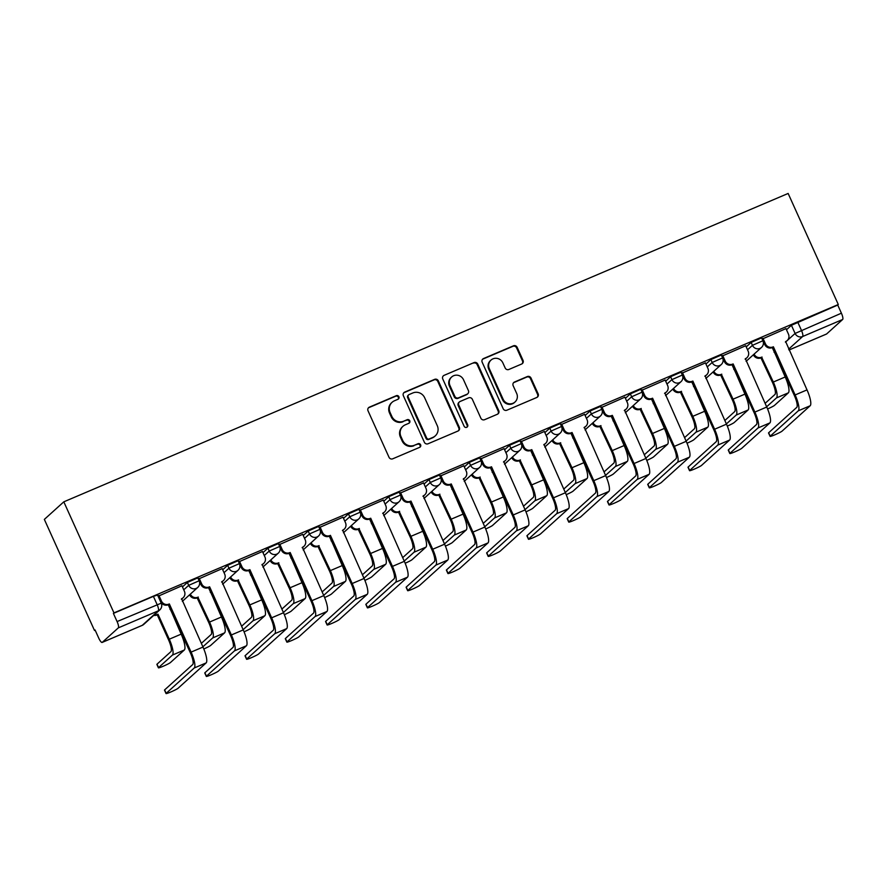 <?xml version="1.0" encoding="UTF-8"?>
<svg xmlns="http://www.w3.org/2000/svg" width="887" height="887" viewBox="0 0 887 887"><rect width="100%" height="100%" fill="white"/><g stroke="black" fill="none" stroke-linecap="round" stroke-linejoin="round"><path stroke-width="1.33" d="M398.906 396.733A1.996 1.918 47.9 0 0 396.312 395.68L369.391 407.144A2.849 2.739 47.9 0 0 368.027 410.803L389.027 457.304A2.849 2.739 47.9 0 0 392.719 458.812L419.64 447.347A1.996 1.918 47.9 0 0 420.604 444.786A1.996 1.918 47.9 0 0 418.01 443.733L414.528 445.219A9.103 8.781 47.9 0 1 402.687 440.395L400.935 436.526A9.103 8.781 47.9 0 1 405.315 424.806L408.796 423.321A1.996 1.918 47.9 0 0 409.75 420.76A1.996 1.918 47.9 0 0 407.166 419.706L403.674 421.192A9.103 8.781 47.9 0 1 391.832 416.369L390.092 412.499A9.103 8.781 47.9 0 1 394.46 400.78L397.941 399.294A1.996 1.918 47.9 0 0 398.906 396.733M398.152 399.194A1.996 1.918 47.9 0 0 395.746 396.19L368.826 407.654A2.849 2.739 47.9 0 0 368.382 407.887M419.85 447.248A1.996 1.918 47.9 0 0 417.444 444.243L414.528 445.219M409.007 423.221A1.996 1.918 47.9 0 0 406.59 420.216L403.674 421.192M521.656 364.025A2.849 2.739 47.9 0 0 523.031 360.366L517.143 347.316A2.849 2.739 47.9 0 0 513.44 345.819L483.537 358.548A2.849 2.739 47.9 0 0 482.173 362.206L503.173 408.707A2.849 2.739 47.9 0 0 506.865 410.215L536.768 397.487A2.849 2.739 47.9 0 0 538.132 393.817L531.014 378.062A2.849 2.739 47.9 0 0 527.322 376.554L514.527 382.009A2.849 2.739 47.9 0 0 513.152 385.668L516.689 393.484A7.606 7.34 47.9 0 1 515.003 402.011A7.606 7.34 47.9 0 1 503.129 399.25L489.302 368.637A7.606 7.34 47.9 0 1 490.988 360.111A7.606 7.34 47.9 0 1 502.862 362.872L505.169 367.972A2.849 2.739 47.9 0 0 508.861 369.48L521.656 364.025M838.293 304.518L113.968 612.895L63.809 501.831L788.144 193.455L838.293 304.518L837.727 305.039L841.408 313.189A5.799 1.452 66.9 0 1 842.65 319.486L826.595 333.989A5.799 1.452 66.9 0 1 826.484 334.055A5.799 1.452 66.9 0 1 826.362 334.089M438.333 380.867A2.849 2.739 47.9 0 0 434.641 379.359L404.738 392.087A2.849 2.739 47.9 0 0 403.374 395.757L424.363 442.258A2.849 2.739 47.9 0 0 428.066 443.766L457.969 431.038A2.849 2.739 47.9 0 0 459.333 427.368L438.333 380.867L437.768 381.377A2.849 2.739 47.9 0 0 434.065 379.88L404.173 392.608A2.849 2.739 47.9 0 0 403.729 392.841M444.143 375.323L474.035 362.595A2.849 2.739 47.9 0 1 477.738 364.091L498.738 410.592A2.849 2.739 47.9 0 1 497.363 414.262L484.568 419.706A2.849 2.739 47.9 0 1 480.876 418.198L472.361 399.338A2.849 2.739 47.9 0 0 468.658 397.842L460.165 401.456A2.849 2.739 47.9 0 0 458.801 405.115L467.671 424.751A1.996 1.918 47.9 0 1 467.227 426.98A1.996 1.918 47.9 0 1 464.123 426.259L442.768 378.982A2.849 2.739 47.9 0 1 444.143 375.323L474.035 362.595M786.481 329.753L791.415 325.296L795.096 333.445L841.408 313.189M102.26 642.365L142.275 625.324L158.329 610.821L118.326 627.863L102.26 642.365A5.799 1.452 -113.1 0 1 102.16 642.432A5.799 1.452 -113.1 0 1 98.745 638.13L95.064 629.97L94.499 630.48L95.164 630.191M94.499 630.48L44.35 519.405L63.809 501.831M118.326 627.863A5.799 1.452 -113.1 0 0 117.084 621.565L161.234 603.171L157.553 595.011L153.407 596.374L157.088 604.535A5.799 1.452 -113.1 0 1 158.329 610.821A5.799 5.588 47.9 0 0 159.837 609.857A5.799 5.799 0 0 0 161.234 603.171M113.968 612.895L113.392 613.405L117.084 621.565M181.924 585.775L158.208 596.197M222.194 568.634L198.366 579.067M262.463 551.492L238.636 561.926M302.733 534.34L279.017 544.773M343.003 517.199L319.165 527.632M383.273 500.057L359.435 510.491M423.542 482.916L399.704 493.349M463.812 465.764L439.974 476.197M504.082 448.622L480.355 459.045M544.352 431.481L520.514 441.914M584.622 414.329L560.784 424.773M624.891 397.188L601.164 407.621M665.161 380.046L641.323 390.48M705.431 362.905L681.593 373.338M745.69 345.753L721.863 356.186M785.96 328.611L762.243 339.045M746.211 346.895L751.145 342.437L752.453 345.331L762.898 340.752L761.589 337.858L751.145 342.437M705.941 364.036L710.875 359.579L712.183 362.473L722.628 357.893L721.319 355L710.875 359.579M665.671 381.188L670.605 376.72L671.914 379.625L682.358 375.035L681.05 372.141L670.605 376.72M625.402 398.33L630.335 393.872L631.644 396.766L642.088 392.176L640.78 389.282L630.335 393.872M585.132 415.471L590.066 411.014L591.374 413.907L601.818 409.328L600.51 406.434L590.066 411.014M544.862 432.612L549.796 428.155L551.104 431.049L561.549 426.47L560.24 423.576L549.796 428.155M504.592 449.764L509.526 445.296L510.834 448.201L521.279 443.611L519.982 440.717L509.526 445.296M464.322 466.906L469.267 462.449L470.565 465.342L481.009 460.752L479.712 457.858L469.267 462.449M424.053 484.047L428.998 479.59L430.295 482.484L440.75 477.905L439.442 475.011L428.998 479.59M383.783 501.188L388.728 496.731L390.036 499.625L400.48 495.046L399.172 492.152L388.728 496.731M343.513 518.341L348.458 513.872L349.766 516.777L360.211 512.187L358.902 509.293L348.458 513.872M303.243 535.482L308.188 531.025L309.496 533.919L319.941 529.339L318.633 526.434L308.188 531.025M262.984 552.623L267.918 548.166L269.227 551.06L279.671 546.481L278.363 543.587L267.918 548.166M222.715 569.764L227.649 565.307L228.957 568.201L239.401 563.622L238.093 560.728L227.649 565.307M182.445 586.917L187.379 582.46L188.687 585.353L199.131 580.763L197.823 577.869L187.379 582.46M837.727 305.039L791.415 325.296M113.392 613.405L153.407 596.374M200.373 583.258L199.63 583.579M240.643 566.117L239.9 566.438M280.913 548.975L280.17 549.297M321.183 531.834L320.44 532.145M361.452 514.682L360.71 515.003M401.722 497.54L400.968 497.862M441.992 480.399L441.238 480.71M482.262 463.258L481.508 463.568M522.532 446.106L521.778 446.427M562.79 428.964L562.048 429.286M603.06 411.823L602.317 412.133M643.33 394.682L642.587 394.992M683.6 377.529L682.857 377.851M723.87 360.388L723.127 360.71M764.139 343.247L763.397 343.557M392.098 402.288L391.522 402.809A9.103 8.781 47.9 0 0 389.515 413.009L390.092 412.499M403.108 421.702A9.103 8.781 47.9 0 1 391.267 416.89L389.515 413.009M402.942 426.314L402.376 426.835A9.103 8.781 47.9 0 0 400.37 437.036L400.935 436.526M413.963 445.729A9.103 8.781 47.9 0 1 402.121 440.917L400.37 437.036M458.402 430.794A2.849 2.739 47.9 0 0 458.767 427.878L437.768 381.377M409.162 394.527A1.996 1.918 47.9 0 0 408.197 397.088L426.636 437.901A1.996 1.918 47.9 0 0 429.219 438.954L432.9 437.391A9.103 8.781 47.9 0 0 437.269 425.671L424.673 397.775A9.103 8.781 47.9 0 0 412.832 392.963L409.162 394.527M408.641 394.859L408.075 395.369A1.996 1.918 47.9 0 0 407.632 397.598L408.197 397.088M435.262 435.883L434.697 436.393A9.103 8.781 47.9 0 1 432.324 437.912L428.654 439.475A1.996 1.918 47.9 0 1 426.059 438.422L407.632 397.598M497.807 414.018A2.849 2.739 47.9 0 0 498.161 411.113L477.173 364.601A2.849 2.739 47.9 0 0 473.47 363.105M459.433 401.922L458.856 402.432A2.849 2.739 47.9 0 0 458.235 405.625L467.094 425.261L467.671 424.751M466.917 427.201A1.996 1.918 47.9 0 0 467.094 425.261M463.524 379.769A7.606 7.34 47.9 0 0 451.638 377.008A7.606 7.34 47.9 0 0 449.964 385.546L454.831 396.334A2.849 2.739 47.9 0 0 458.535 397.831L467.028 394.216A2.849 2.739 47.9 0 0 468.391 390.557L463.524 379.769M451.638 377.008L451.073 377.529A7.606 7.34 47.9 0 0 449.399 386.056L449.964 385.546M467.759 393.75L467.194 394.26A2.849 2.739 47.9 0 1 466.451 394.737L457.969 398.352A2.849 2.739 47.9 0 1 454.266 396.844L449.399 386.056M490.988 360.111L490.411 360.621A7.606 7.34 47.9 0 0 488.737 369.158L489.302 368.637M515.003 402.011L514.438 402.532A7.606 7.34 47.9 0 1 502.563 399.771L488.737 369.158M537.2 397.243A2.849 2.739 47.9 0 0 537.566 394.338L530.448 378.572A2.849 2.739 47.9 0 0 526.756 377.075L513.961 382.519A2.849 2.739 47.9 0 0 513.518 382.752M522.099 363.792A2.849 2.739 47.9 0 0 522.465 360.876L516.567 347.837A2.849 2.739 47.9 0 0 512.874 346.329L482.971 359.058A2.849 2.739 47.9 0 0 482.539 359.29M158.418 667.822L156.877 664.396A6.664 0.554 -24.3 0 1 157.01 664.186L170.892 651.657A10.866 2.716 -113.1 0 0 168.563 639.86L157.265 614.857L158.008 614.192L169.295 639.194A14.635 3.659 66.9 0 1 172.433 655.072L158.562 667.612A6.664 0.554 155.7 0 0 158.418 667.822A6.664 0.554 155.7 0 0 163.951 665.926A6.664 0.554 155.7 0 0 170.426 662.556L184.308 650.016A14.635 3.659 66.9 0 0 181.17 634.138L170.271 608.97A5.799 5.588 47.9 0 0 170.537 608.848M157.265 614.857L156.877 615.024A5.799 5.588 -132.1 0 1 153.728 615.378M154.471 614.713A5.799 5.588 47.9 0 0 157.62 614.358L158.008 614.192M170.614 609.025A5.799 5.588 -132.1 0 1 170.005 609.413M166.179 693.335A6.664 0.554 155.7 0 0 166.035 693.545A6.664 0.554 155.7 0 0 171.568 691.649A6.664 0.554 155.7 0 0 178.054 688.279L206.117 662.933L194.242 667.989L166.179 693.335L164.627 689.909L192.69 664.563A10.866 2.716 -113.1 0 0 190.361 652.777L168.231 604.768A5.799 5.588 -132.1 0 1 160.691 601.708L158.174 596.131M166.035 693.545L164.494 690.13A6.664 0.554 -24.3 0 1 164.627 689.909M168.619 604.612L169.35 603.936L191.104 652.111A14.635 3.659 66.9 0 1 194.242 667.989M158.928 595.487L161.434 601.042A5.799 5.588 47.9 0 0 168.974 604.102L169.35 603.936M206.117 662.933A14.635 3.659 66.9 0 0 202.979 647.055L181.613 598.725A5.799 5.588 47.9 0 0 183.121 597.76L182.389 598.426A5.799 5.588 -132.1 0 1 181.347 599.157M183.121 597.76A5.799 5.588 47.9 0 0 184.407 591.263L181.902 585.708M203.799 648.962A6.664 0.554 155.7 0 0 210.696 645.403L224.577 632.874A14.635 3.659 66.9 0 0 221.44 616.997L210.541 591.829A5.799 5.588 47.9 0 0 210.807 591.707M201.327 643.385L211.15 634.504A10.866 2.716 -113.1 0 0 208.822 622.718L197.147 597.882A5.799 5.588 -132.1 0 1 189.607 594.811L190.35 594.146A5.799 5.588 47.9 0 0 197.89 597.217L209.565 622.053A14.635 3.659 66.9 0 1 212.703 637.93L202.868 646.811M197.535 597.716L198.278 597.051M210.884 591.884A5.799 5.588 -132.1 0 1 210.274 592.261M244.069 631.821A6.664 0.554 155.7 0 0 250.966 628.262L264.847 615.733A14.635 3.659 66.9 0 0 261.709 599.856L250.81 574.687A5.799 5.588 47.9 0 0 251.076 574.565M241.597 626.244L251.42 617.363A10.866 2.716 -113.1 0 0 249.092 605.577L237.417 580.73A5.799 5.588 -132.1 0 1 229.877 577.67L230.62 577.005A5.799 5.588 47.9 0 0 238.159 580.065L249.835 604.912A14.635 3.659 66.9 0 1 252.972 620.789L243.138 629.67M237.805 580.575L238.548 579.898M251.154 574.732A5.799 5.588 -132.1 0 1 250.544 575.12M206.449 676.182A6.664 0.554 155.7 0 0 206.305 676.404A6.664 0.554 155.7 0 0 211.838 674.508A6.664 0.554 155.7 0 0 218.324 671.126L246.386 645.791L234.512 650.836L206.449 676.182L204.897 672.767L232.959 647.421A10.866 2.716 -113.1 0 0 230.631 635.624L208.5 587.626A5.799 5.588 -132.1 0 1 200.961 584.566L198.444 578.989M206.305 676.404L204.764 672.978A6.664 0.554 -24.3 0 1 204.897 672.767M208.888 587.46L209.62 586.795L231.374 634.959A14.635 3.659 66.9 0 1 234.512 650.836M199.187 578.346L201.693 583.901A5.799 5.588 47.9 0 0 209.232 586.961L209.62 586.795M246.386 645.791A14.635 3.659 66.9 0 0 243.249 629.903L221.883 581.573A5.799 5.588 47.9 0 0 223.391 580.619L222.659 581.284A5.799 5.588 -132.1 0 1 221.617 582.016M223.391 580.619A5.799 5.588 47.9 0 0 224.677 574.111L222.171 568.567M246.719 659.041A6.664 0.554 155.7 0 0 246.575 659.263A6.664 0.554 155.7 0 0 252.108 657.367A6.664 0.554 155.7 0 0 258.594 653.985L286.656 628.639L274.782 633.695L246.719 659.041L245.167 655.626L273.229 630.28A10.866 2.716 -113.1 0 0 270.901 618.483L248.77 570.485A5.799 5.588 -132.1 0 1 241.231 567.414L238.714 561.848M246.575 659.263L245.034 655.837A6.664 0.554 -24.3 0 1 245.167 655.626M249.158 570.319L249.89 569.654L271.644 617.818A14.635 3.659 66.9 0 1 274.782 633.695M239.457 561.205L241.963 566.749A5.799 5.588 47.9 0 0 249.502 569.82L249.89 569.654M286.656 628.639A14.635 3.659 66.9 0 0 283.518 612.762L262.153 564.431A5.799 5.588 47.9 0 0 263.661 563.467L262.929 564.132A5.799 5.588 -132.1 0 1 261.887 564.875M263.661 563.467A5.799 5.588 47.9 0 0 264.936 556.969L262.43 551.426M284.339 614.68A6.664 0.554 155.7 0 0 291.235 611.121L305.117 598.592A14.635 3.659 66.9 0 0 301.979 582.704L291.08 557.535A5.799 5.588 47.9 0 0 291.346 557.413M281.866 609.103L291.69 600.222A10.866 2.716 -113.1 0 0 289.362 588.425L277.686 563.589A5.799 5.588 -132.1 0 1 270.147 560.529L270.89 559.863A5.799 5.588 47.9 0 0 278.429 562.923L290.104 587.759A14.635 3.659 66.9 0 1 293.242 603.648L283.408 612.518M278.075 563.422L278.817 562.757M291.424 557.59A5.799 5.588 -132.1 0 1 290.814 557.978M324.609 597.539A6.664 0.554 155.7 0 0 331.505 593.98L345.387 581.44A14.635 3.659 66.9 0 0 342.249 565.562L331.339 540.394A5.799 5.588 47.9 0 0 331.605 540.272M322.136 591.962L331.96 583.081A10.866 2.716 -113.1 0 0 329.631 571.283L317.956 546.447A5.799 5.588 -132.1 0 1 310.417 543.376L311.16 542.711A5.799 5.588 47.9 0 0 318.699 545.782L330.374 570.618A14.635 3.659 66.9 0 1 333.512 586.495L323.677 595.377M318.344 546.281L319.087 545.616M331.683 540.449A5.799 5.588 -132.1 0 1 331.084 540.837M364.879 580.386A6.664 0.554 155.7 0 0 371.775 576.827L385.657 564.298A14.635 3.659 66.9 0 0 382.519 548.421L371.609 523.252A5.799 5.588 47.9 0 0 371.875 523.13M362.406 574.809L372.23 565.928A10.866 2.716 -113.1 0 0 369.901 554.142L358.226 529.306A5.799 5.588 -132.1 0 1 350.687 526.235L351.429 525.57A5.799 5.588 47.9 0 0 358.969 528.641L370.644 553.477A14.635 3.659 66.9 0 1 373.782 569.354L363.947 578.235M358.614 529.14L359.357 528.475M371.952 523.297A5.799 5.588 -132.1 0 1 371.354 523.685M286.989 641.9A6.664 0.554 155.7 0 0 286.845 642.11A6.664 0.554 155.7 0 0 292.377 640.226A6.664 0.554 155.7 0 0 298.864 636.844L326.915 611.498L315.04 616.554L286.989 641.9L285.437 638.474L313.499 613.128A10.866 2.716 -113.1 0 0 311.171 601.342L289.04 553.344A5.799 5.588 -132.1 0 1 281.501 550.273L278.984 544.707M286.845 642.11L285.304 638.695A6.664 0.554 -24.3 0 1 285.437 638.474M289.428 553.178L290.16 552.512L311.914 600.676A14.635 3.659 66.9 0 1 315.04 616.554M279.727 544.053L282.232 549.607A5.799 5.588 47.9 0 0 289.772 552.679L290.16 552.512M326.915 611.498A14.635 3.659 66.9 0 0 323.788 595.62L302.423 547.29A5.799 5.588 47.9 0 0 303.931 546.325L303.199 546.991A5.799 5.588 -132.1 0 1 302.157 547.722M303.931 546.325A5.799 5.588 47.9 0 0 305.206 539.828L302.7 534.273M327.259 624.758A6.664 0.554 155.7 0 0 327.115 624.969A6.664 0.554 155.7 0 0 332.647 623.073A6.664 0.554 155.7 0 0 339.133 619.703L367.185 594.357L355.31 599.412L327.259 624.758L325.706 621.332L353.769 595.986A10.866 2.716 -113.1 0 0 351.44 584.2L329.31 536.192A5.799 5.588 -132.1 0 1 321.77 533.131L319.253 527.554M327.115 624.969L325.573 621.543A6.664 0.554 -24.3 0 1 325.706 621.332M329.698 536.036L330.43 535.36L352.183 583.524A14.635 3.659 66.9 0 1 355.31 599.412M319.996 526.911L322.502 532.466A5.799 5.588 47.9 0 0 330.042 535.526L330.43 535.36M367.185 594.357A14.635 3.659 66.9 0 0 364.058 578.479L342.692 530.149A5.799 5.588 47.9 0 0 344.2 529.184L343.469 529.849A5.799 5.588 -132.1 0 1 342.426 530.581M344.2 529.184A5.799 5.588 47.9 0 0 345.475 522.687L342.97 517.132M367.528 607.606A6.664 0.554 155.7 0 0 367.384 607.828A6.664 0.554 155.7 0 0 372.917 605.932A6.664 0.554 155.7 0 0 379.392 602.55L407.455 577.204L395.58 582.26L367.528 607.606L365.976 604.191L394.039 578.845A10.866 2.716 -113.1 0 0 391.71 567.048L369.58 519.05A5.799 5.588 -132.1 0 1 362.04 515.99L359.523 510.413M367.384 607.828L365.843 604.402A6.664 0.554 -24.3 0 1 365.976 604.191M369.968 518.884L370.699 518.219L392.453 566.383A14.635 3.659 66.9 0 1 395.58 582.26M360.266 509.77L362.772 515.314A5.799 5.588 47.9 0 0 370.311 518.385L370.699 518.219M407.455 577.204A14.635 3.659 66.9 0 0 404.328 561.327L382.962 512.996A5.799 5.588 47.9 0 0 384.47 512.032L383.738 512.708A5.799 5.588 -132.1 0 1 382.696 513.44M384.47 512.032A5.799 5.588 47.9 0 0 385.745 505.535L383.239 499.991M405.148 563.245A6.664 0.554 155.7 0 0 412.045 559.686L425.915 547.157A14.635 3.659 66.9 0 0 422.789 531.28L411.878 506.111A5.799 5.588 47.9 0 0 412.145 505.989M402.665 557.668L412.499 548.787A10.866 2.716 -113.1 0 0 410.171 537.001L398.496 512.154A5.799 5.588 -132.1 0 1 390.956 509.094L391.699 508.428A5.799 5.588 47.9 0 0 399.239 511.489L410.914 536.336A14.635 3.659 66.9 0 1 414.052 552.213L404.217 561.094M398.884 511.999L399.616 511.322M412.222 506.155A5.799 5.588 -132.1 0 1 411.623 506.544M407.787 590.465A6.664 0.554 155.7 0 0 407.654 590.687A6.664 0.554 155.7 0 0 413.187 588.791A6.664 0.554 155.7 0 0 419.662 585.409L447.724 560.063L435.85 565.119L407.787 590.465L406.246 587.05L434.308 561.704A10.866 2.716 -113.1 0 0 431.98 549.907L409.849 501.909A5.799 5.588 -132.1 0 1 402.31 498.838L399.793 493.272M407.654 590.687L406.113 587.261A6.664 0.554 -24.3 0 1 406.246 587.05M410.237 501.743L410.969 501.077L432.723 549.241A14.635 3.659 66.9 0 1 435.85 565.119M400.536 492.629L403.042 498.172A5.799 5.588 47.9 0 0 410.581 501.244L410.969 501.077M447.724 560.063A14.635 3.659 66.9 0 0 444.587 544.186L423.232 495.855A5.799 5.588 47.9 0 0 424.74 494.891L423.997 495.556A5.799 5.588 -132.1 0 1 422.966 496.288M424.74 494.891A5.799 5.588 47.9 0 0 426.015 488.393L423.509 482.85M445.418 546.104A6.664 0.554 155.7 0 0 452.315 542.545L466.185 530.016A14.635 3.659 66.9 0 0 463.058 514.127L452.148 488.959A5.799 5.588 47.9 0 0 452.414 488.837M442.935 540.527L452.769 531.646A10.866 2.716 -113.1 0 0 450.441 519.849L438.766 495.013A5.799 5.588 -132.1 0 1 431.226 491.952L431.969 491.287A5.799 5.588 47.9 0 0 439.508 494.347L451.184 519.183A14.635 3.659 66.9 0 1 454.31 535.072L444.487 543.942M439.154 494.846L439.885 494.181M452.492 489.014A5.799 5.588 -132.1 0 1 451.882 489.402M448.057 573.324A6.664 0.554 155.7 0 0 447.924 573.534A6.664 0.554 155.7 0 0 453.457 571.638A6.664 0.554 155.7 0 0 459.932 568.268L487.994 542.922L476.119 547.978L448.057 573.324L446.516 569.897L474.578 544.551A10.866 2.716 -113.1 0 0 472.25 532.765L450.119 484.768A5.799 5.588 -132.1 0 1 442.58 481.696L440.063 476.131M447.924 573.534L446.383 570.119A6.664 0.554 -24.3 0 1 446.516 569.897M450.507 484.601L451.239 483.936L472.982 532.1A14.635 3.659 66.9 0 1 476.119 547.978M440.806 475.476L443.312 481.031A5.799 5.588 47.9 0 0 450.851 484.091L451.239 483.936M487.994 542.922A14.635 3.659 66.9 0 0 484.856 527.044L463.502 478.714A5.799 5.588 47.9 0 0 465.01 477.749L464.267 478.415A5.799 5.588 -132.1 0 1 463.236 479.146M465.01 477.749A5.799 5.588 47.9 0 0 466.285 471.252L463.779 465.697M485.688 528.962A6.664 0.554 155.7 0 0 492.584 525.403L506.455 512.863A14.635 3.659 66.9 0 0 503.328 496.986L492.418 471.817A5.799 5.588 47.9 0 0 492.684 471.696M483.204 523.385L493.039 514.504A10.866 2.716 -113.1 0 0 490.711 502.707L479.035 477.871A5.799 5.588 -132.1 0 1 471.496 474.8L472.228 474.135A5.799 5.588 47.9 0 0 479.767 477.206L491.453 502.042A14.635 3.659 66.9 0 1 494.58 517.919L484.757 526.8M479.423 477.705L480.155 477.04M492.762 471.873A5.799 5.588 -132.1 0 1 492.152 472.261M488.327 556.182A6.664 0.554 155.7 0 0 488.194 556.393A6.664 0.554 155.7 0 0 493.726 554.497A6.664 0.554 155.7 0 0 500.201 551.126L528.264 525.78L516.389 530.836L488.327 556.182L486.786 552.756L514.848 527.41A10.866 2.716 -113.1 0 0 512.52 515.624L490.389 467.615A5.799 5.588 -132.1 0 1 482.85 464.555L480.333 458.978M488.194 556.393L486.653 552.967A6.664 0.554 -24.3 0 1 486.786 552.756M490.766 467.449L491.509 466.784L513.251 514.948A14.635 3.659 66.9 0 1 516.389 530.836M481.076 458.335L483.581 463.89A5.799 5.588 47.9 0 0 491.121 466.95L491.509 466.784M528.264 525.78A14.635 3.659 66.9 0 0 525.126 509.892L503.772 461.573A5.799 5.588 47.9 0 0 505.28 460.608L504.537 461.273A5.799 5.588 -132.1 0 1 503.506 462.005M505.28 460.608A5.799 5.588 47.9 0 0 506.555 454.111L504.049 448.556M525.958 511.81A6.664 0.554 155.7 0 0 532.854 508.251L546.725 495.722A14.635 3.659 66.9 0 0 543.598 479.845L532.688 454.676A5.799 5.588 47.9 0 0 532.954 454.554M523.474 506.233L533.309 497.352A10.866 2.716 -113.1 0 0 530.98 485.566L519.305 460.73A5.799 5.588 -132.1 0 1 511.766 457.659L512.498 456.993A5.799 5.588 47.9 0 0 520.037 460.065L531.723 484.901A14.635 3.659 66.9 0 1 534.85 500.778L525.026 509.659M519.693 460.564L520.425 459.898M533.032 454.721A5.799 5.588 -132.1 0 1 532.422 455.109M528.597 539.03A6.664 0.554 155.7 0 0 528.464 539.252A6.664 0.554 155.7 0 0 533.996 537.356A6.664 0.554 155.7 0 0 540.471 533.974L568.534 508.628L556.659 513.684L528.597 539.03L527.055 535.615L555.118 510.269A10.866 2.716 -113.1 0 0 552.789 498.472L530.648 450.474A5.799 5.588 -132.1 0 1 523.108 447.414L520.602 441.837M528.464 539.252L526.922 535.826A6.664 0.554 -24.3 0 1 527.055 535.615M531.036 450.308L531.779 449.642L553.521 497.807A14.635 3.659 66.9 0 1 556.659 513.684M521.345 441.194L523.851 446.738A5.799 5.588 47.9 0 0 531.391 449.809L531.779 449.642M568.534 508.628A14.635 3.659 66.9 0 0 565.396 492.751L544.041 444.42A5.799 5.588 47.9 0 0 545.549 443.456L544.806 444.132A5.799 5.588 -132.1 0 1 543.775 444.864M545.549 443.456A5.799 5.588 47.9 0 0 546.824 436.958L544.319 431.415M566.228 494.669A6.664 0.554 155.7 0 0 573.124 491.11L586.994 478.581A14.635 3.659 66.9 0 0 583.857 462.704L572.958 437.535A5.799 5.588 47.9 0 0 573.224 437.413M563.744 489.092L573.579 480.211A10.866 2.716 -113.1 0 0 571.25 468.425L559.575 443.578A5.799 5.588 -132.1 0 1 552.036 440.517L552.767 439.852A5.799 5.588 47.9 0 0 560.307 442.912L571.982 467.748A14.635 3.659 66.9 0 1 575.12 483.637L565.296 492.518M559.963 443.411L560.695 442.746M573.301 437.579A5.799 5.588 -132.1 0 1 572.692 437.967M568.866 521.889A6.664 0.554 155.7 0 0 568.733 522.099A6.664 0.554 155.7 0 0 574.266 520.214A6.664 0.554 155.7 0 0 580.741 516.833L608.804 491.487L596.929 496.543L568.866 521.889L567.325 518.463L595.388 493.128A10.866 2.716 -113.1 0 0 593.059 481.331L570.918 433.333A5.799 5.588 -132.1 0 1 563.378 430.262L560.872 424.696M568.733 522.099L567.181 518.684A6.664 0.554 -24.3 0 1 567.325 518.463M571.306 433.166L572.048 432.501L593.791 480.665A14.635 3.659 66.9 0 1 596.929 496.543M561.615 424.053L564.121 429.596A5.799 5.588 47.9 0 0 571.66 432.668L572.048 432.501M608.804 491.487A14.635 3.659 66.9 0 0 605.666 475.609L584.311 427.279A5.799 5.588 47.9 0 0 585.819 426.314L585.076 426.98A5.799 5.588 -132.1 0 1 584.045 427.711M585.819 426.314A5.799 5.588 47.9 0 0 587.094 419.817L584.588 414.262M606.497 477.528A6.664 0.554 155.7 0 0 613.394 473.968L627.264 461.44A14.635 3.659 66.9 0 0 624.126 445.551L613.227 420.383A5.799 5.588 47.9 0 0 613.494 420.261M604.014 471.951L613.848 463.069A10.866 2.716 -113.1 0 0 611.52 451.272L599.845 426.436A5.799 5.588 -132.1 0 1 592.305 423.376L593.037 422.7A5.799 5.588 47.9 0 0 600.577 425.771L612.252 450.607A14.635 3.659 66.9 0 1 615.39 466.484L605.566 475.365M600.233 426.27L600.965 425.605M613.571 420.438A5.799 5.588 -132.1 0 1 612.961 420.826M609.136 504.747A6.664 0.554 155.7 0 0 609.003 504.958A6.664 0.554 155.7 0 0 614.536 503.062A6.664 0.554 155.7 0 0 621.011 499.691L649.073 474.345L637.199 479.401L609.136 504.747L607.595 501.321L635.657 475.975A10.866 2.716 -113.1 0 0 633.329 464.189L611.187 416.191A5.799 5.588 -132.1 0 1 603.648 413.12L601.131 407.554M609.003 504.958L607.451 501.543A6.664 0.554 -24.3 0 1 607.595 501.321M611.575 416.025L612.318 415.36L634.061 463.524A14.635 3.659 66.9 0 1 637.199 479.401M601.885 406.9L604.391 412.455A5.799 5.588 47.9 0 0 611.93 415.515L612.318 415.36M649.073 474.345A14.635 3.659 66.9 0 0 645.936 458.468L624.581 410.138A5.799 5.588 47.9 0 0 626.089 409.173L625.346 409.838A5.799 5.588 -132.1 0 1 624.315 410.57M626.089 409.173A5.799 5.588 47.9 0 0 627.364 402.676L624.858 397.121M646.767 460.386A6.664 0.554 155.7 0 0 653.664 456.827L667.534 444.287A14.635 3.659 66.9 0 0 664.396 428.41L653.497 403.241A5.799 5.588 47.9 0 0 653.763 403.119M644.284 454.809L654.118 445.928A10.866 2.716 -113.1 0 0 651.79 434.131L640.115 409.295A5.799 5.588 -132.1 0 1 632.575 406.224L633.307 405.559A5.799 5.588 47.9 0 0 640.846 408.63L652.522 433.466A14.635 3.659 66.9 0 1 655.659 449.343L645.825 458.224M640.503 409.129L641.234 408.463M653.841 403.297A5.799 5.588 -132.1 0 1 653.231 403.674M649.406 487.606A6.664 0.554 155.7 0 0 649.273 487.817A6.664 0.554 155.7 0 0 654.806 485.921A6.664 0.554 155.7 0 0 661.281 482.55L689.343 457.204L677.468 462.26L649.406 487.606L647.865 484.18L675.927 458.834A10.866 2.716 -113.1 0 0 673.599 447.037L651.457 399.039A5.799 5.588 -132.1 0 1 643.918 395.979L641.401 390.402M649.273 487.817L647.721 484.391A6.664 0.554 -24.3 0 1 647.865 484.18M651.845 398.873L652.588 398.208L674.331 446.372A14.635 3.659 66.9 0 1 677.468 462.26M642.155 389.759L644.661 395.314A5.799 5.588 47.9 0 0 652.2 398.374L652.588 398.208M689.343 457.204A14.635 3.659 66.9 0 0 686.205 441.316L664.851 392.985A5.799 5.588 47.9 0 0 666.359 392.032L665.616 392.697A5.799 5.588 -132.1 0 1 664.585 393.429M666.359 392.032A5.799 5.588 47.9 0 0 667.634 385.523L665.128 379.98M687.026 443.234A6.664 0.554 155.7 0 0 693.933 439.675L707.804 427.146A14.635 3.659 66.9 0 0 704.666 411.269L693.767 386.1A5.799 5.588 47.9 0 0 694.033 385.978M684.553 437.657L694.388 428.776A10.866 2.716 -113.1 0 0 692.06 416.99L680.384 392.154A5.799 5.588 -132.1 0 1 672.845 389.083L673.577 388.417A5.799 5.588 47.9 0 0 681.116 391.477L692.791 416.325A14.635 3.659 66.9 0 1 695.929 432.202L686.094 441.083M680.772 391.987L681.504 391.322M694.111 386.144A5.799 5.588 -132.1 0 1 693.501 386.532M689.676 470.454A6.664 0.554 155.7 0 0 689.543 470.675A6.664 0.554 155.7 0 0 695.075 468.779A6.664 0.554 155.7 0 0 701.55 465.398L729.613 440.052L717.738 445.108L689.676 470.454L688.135 467.039L716.197 441.693A10.866 2.716 -113.1 0 0 713.869 429.896L691.727 381.898A5.799 5.588 -132.1 0 1 684.187 378.827L681.671 373.261M689.543 470.675L687.99 467.249A6.664 0.554 -24.3 0 1 688.135 467.039M692.115 381.732L692.858 381.066L714.6 429.23A14.635 3.659 66.9 0 1 717.738 445.108M682.425 372.618L684.93 378.161A5.799 5.588 47.9 0 0 692.47 381.233L692.858 381.066M729.613 440.052A14.635 3.659 66.9 0 0 726.475 424.174L705.121 375.844A5.799 5.588 47.9 0 0 706.629 374.879L705.886 375.545A5.799 5.588 -132.1 0 1 704.855 376.288M706.629 374.879A5.799 5.588 47.9 0 0 707.904 368.382L705.398 362.838M727.296 426.093A6.664 0.554 155.7 0 0 734.203 422.534L748.074 410.005A14.635 3.659 66.9 0 0 744.936 394.116L734.037 368.959A5.799 5.588 47.9 0 0 734.303 368.837M724.823 420.516L734.658 411.635A10.866 2.716 -113.1 0 0 732.329 399.849L720.654 375.001A5.799 5.588 -132.1 0 1 713.115 371.941L713.847 371.276A5.799 5.588 47.9 0 0 721.386 374.336L733.061 399.172A14.635 3.659 66.9 0 1 736.199 415.061L726.364 423.942M721.042 374.835L721.774 374.17M734.381 369.003A5.799 5.588 -132.1 0 1 733.771 369.391M729.946 453.312A6.664 0.554 155.7 0 0 729.813 453.523A6.664 0.554 155.7 0 0 735.345 451.638A6.664 0.554 155.7 0 0 741.82 448.257L769.883 422.911L758.008 427.966L729.946 453.312L728.404 449.886L756.467 424.54A10.866 2.716 -113.1 0 0 754.138 412.754L731.997 364.757A5.799 5.588 -132.1 0 1 724.457 361.685L721.94 356.119M729.813 453.523L728.26 450.108A6.664 0.554 -24.3 0 1 728.404 449.886M732.385 364.59L733.128 363.925L754.87 412.089A14.635 3.659 66.9 0 1 758.008 427.966M722.694 355.476L725.2 361.02A5.799 5.588 47.9 0 0 732.74 364.091L733.128 363.925M769.883 422.911A14.635 3.659 66.9 0 0 766.745 407.033L745.39 358.703A5.799 5.588 47.9 0 0 746.898 357.738L746.155 358.403A5.799 5.588 -132.1 0 1 745.124 359.135M746.898 357.738A5.799 5.588 47.9 0 0 748.173 351.241L745.668 345.686M767.565 408.951A6.664 0.554 155.7 0 0 774.473 405.392L788.343 392.852A14.635 3.659 66.9 0 0 785.206 376.975L774.307 351.806A5.799 5.588 47.9 0 0 774.573 351.684M765.093 403.374L774.928 394.493A10.866 2.716 -113.1 0 0 772.599 382.696L760.924 357.86A5.799 5.588 -132.1 0 1 753.385 354.8L754.116 354.124A5.799 5.588 47.9 0 0 761.656 357.195L773.331 382.031A14.635 3.659 66.9 0 1 776.469 397.908L766.634 406.789M761.301 357.694L762.044 357.029M774.65 351.862A5.799 5.588 -132.1 0 1 774.041 352.25M770.215 436.171A6.664 0.554 155.7 0 0 770.082 436.382A6.664 0.554 155.7 0 0 775.604 434.486A6.664 0.554 155.7 0 0 782.09 431.115L810.153 405.769L798.278 410.825L770.215 436.171L768.674 432.745L796.726 407.399A10.866 2.716 -113.1 0 0 794.397 395.613L772.267 347.604A5.799 5.588 -132.1 0 1 764.727 344.544L762.21 338.978M770.082 436.382L768.53 432.967A6.664 0.554 -24.3 0 1 768.674 432.745M772.655 347.449L773.397 346.784L795.14 394.948A14.635 3.659 66.9 0 1 798.278 410.825M762.964 338.324L765.47 343.879A5.799 5.588 47.9 0 0 773.009 346.939L773.397 346.784M810.153 405.769A14.635 3.659 66.9 0 0 807.015 389.892L785.649 341.562A5.799 5.588 47.9 0 0 787.157 340.597L786.425 341.262A5.799 5.588 -132.1 0 1 785.394 341.994M787.157 340.597A5.799 5.588 47.9 0 0 788.443 334.1L785.937 328.545M395.746 396.19L396.312 395.68M417.444 444.243L418.01 443.733M406.59 420.216L407.166 419.706M785.461 342.16L795.096 333.445A5.799 5.588 -132.1 0 0 802.635 336.517L788.632 349.168M788.998 349.988L826.595 333.989M842.65 319.486L802.635 336.517A5.799 1.452 -113.1 0 0 801.393 330.23L797.712 322.07M747.519 349.788L752.453 345.331A5.799 5.588 -132.1 0 0 761.501 347.438A5.799 5.799 0 0 0 762.898 340.752M707.249 366.93L712.183 362.473A5.799 5.588 -132.1 0 0 721.231 364.579A5.799 5.799 0 0 0 722.628 357.893M666.98 384.082L671.914 379.625A5.799 5.588 -132.1 0 0 680.961 381.72A5.799 5.799 0 0 0 682.358 375.035M626.71 401.223L631.644 396.766A5.799 5.588 -132.1 0 0 640.691 398.862A5.799 5.799 0 0 0 642.088 392.176M586.44 418.365L591.374 413.907A5.799 5.588 -132.1 0 0 600.421 416.014A5.799 5.799 0 0 0 601.818 409.328M546.17 435.517L551.104 431.049A5.799 5.588 -132.1 0 0 560.152 433.155A5.799 5.799 0 0 0 561.549 426.47M505.9 452.658L510.834 448.201A5.799 5.588 -132.1 0 0 519.882 450.297A5.799 5.799 0 0 0 521.279 443.611M465.631 469.8L470.565 465.342A5.799 5.588 -132.1 0 0 479.612 467.438A5.799 5.799 0 0 0 481.009 460.752M425.361 486.941L430.295 482.484A5.799 5.588 -132.1 0 0 439.353 484.59A5.799 5.799 0 0 0 440.75 477.905M385.091 504.093L390.036 499.625A5.799 5.588 -132.1 0 0 399.083 501.732A5.799 5.799 0 0 0 400.48 495.046M344.821 521.234L349.766 516.777A5.799 5.588 -132.1 0 0 358.814 518.873A5.799 5.799 0 0 0 360.211 512.187M304.551 538.376L309.496 533.919A5.799 5.588 -132.1 0 0 318.544 536.025A5.799 5.799 0 0 0 319.941 529.339M264.282 555.517L269.227 551.06A5.799 5.588 -132.1 0 0 278.274 553.166A5.799 5.799 0 0 0 279.671 546.481M224.012 572.669L228.957 568.201A5.799 5.588 -132.1 0 0 238.004 570.308A5.799 5.799 0 0 0 239.401 563.622M183.753 589.811L188.687 585.353A5.799 5.588 -132.1 0 0 197.734 587.449A5.799 5.799 0 0 0 199.131 580.763M102.16 642.432L142.164 625.402A5.799 5.799 0 0 0 143.783 624.37A5.799 5.588 47.9 0 1 142.275 625.324A5.799 1.452 66.9 0 1 142.164 625.402A5.799 1.452 66.9 0 1 142.042 625.424M391.267 416.89L391.832 416.369M402.121 440.917L402.687 440.395M368.826 407.654L369.391 407.144M458.767 427.878L459.333 427.368M404.173 392.608L404.738 392.087M434.065 379.88L434.641 379.359M426.059 438.422L426.636 437.901M428.654 439.475L429.219 438.954M432.324 437.912L432.9 437.391M477.173 364.601L477.738 364.091M498.161 411.113L498.738 410.592M458.235 405.625L458.801 405.115M454.266 396.844L454.831 396.334M457.969 398.352L458.535 397.831M466.451 394.737L467.028 394.216M502.563 399.771L503.129 399.25M513.961 382.519L514.527 382.009M526.756 377.075L527.322 376.554M530.448 378.572L531.014 378.062M537.566 394.338L538.132 393.817M482.971 359.058L483.537 358.548M512.874 346.329L513.44 345.819M516.567 347.837L517.143 347.316M522.465 360.876L523.031 360.366M157.01 664.186L158.562 667.612M156.877 615.024L157.62 614.358M169.295 639.194L181.17 634.138M172.433 655.072L184.308 650.016M168.974 604.102L168.231 604.768M202.979 647.055L191.104 652.111M161.434 601.042L160.691 601.708M197.147 597.882L197.89 597.217M209.565 622.053L221.44 616.997M212.703 637.93L224.577 632.874M237.417 580.73L238.159 580.065M249.835 604.912L261.709 599.856M252.972 620.789L264.847 615.733M209.232 586.961L208.5 587.626M243.249 629.903L231.374 634.959M201.693 583.901L200.961 584.566M249.502 569.82L248.77 570.485M283.518 612.762L271.644 617.818M241.963 566.749L241.231 567.414M277.686 563.589L278.429 562.923M290.104 587.759L301.979 582.704M293.242 603.648L305.117 598.592M317.956 546.447L318.699 545.782M330.374 570.618L342.249 565.562M333.512 586.495L345.387 581.44M358.226 529.306L358.969 528.641M370.644 553.477L382.519 548.421M373.782 569.354L385.657 564.298M289.772 552.679L289.04 553.344M323.788 595.62L311.914 600.676M282.232 549.607L281.501 550.273M330.042 535.526L329.31 536.192M364.058 578.479L352.183 583.524M322.502 532.466L321.77 533.131M370.311 518.385L369.58 519.05M404.328 561.327L392.453 566.383M362.772 515.314L362.04 515.99M398.496 512.154L399.239 511.489M410.914 536.336L422.789 531.28M414.052 552.213L425.915 547.157M410.581 501.244L409.849 501.909M444.587 544.186L432.723 549.241M403.042 498.172L402.31 498.838M438.766 495.013L439.508 494.347M451.184 519.183L463.058 514.127M454.31 535.072L466.185 530.016M450.851 484.091L450.119 484.768M484.856 527.044L472.982 532.1M443.312 481.031L442.58 481.696M479.035 477.871L479.767 477.206M491.453 502.042L503.328 496.986M494.58 517.919L506.455 512.863M491.121 466.95L490.389 467.615M525.126 509.892L513.251 514.948M483.581 463.89L482.85 464.555M519.305 460.73L520.037 460.065M531.723 484.901L543.598 479.845M534.85 500.778L546.725 495.722M531.391 449.809L530.648 450.474M565.396 492.751L553.521 497.807M523.851 446.738L523.108 447.414M559.575 443.578L560.307 442.912M571.982 467.748L583.857 462.704M575.12 483.637L586.994 478.581M571.66 432.668L570.918 433.333M605.666 475.609L593.791 480.665M564.121 429.596L563.378 430.262M599.845 426.436L600.577 425.771M612.252 450.607L624.126 445.551M615.39 466.484L627.264 461.44M611.93 415.515L611.187 416.191M645.936 458.468L634.061 463.524M604.391 412.455L603.648 413.12M640.115 409.295L640.846 408.63M652.522 433.466L664.396 428.41M655.659 449.343L667.534 444.287M652.2 398.374L651.457 399.039M686.205 441.316L674.331 446.372M644.661 395.314L643.918 395.979M680.384 392.154L681.116 391.477M692.791 416.325L704.666 411.269M695.929 432.202L707.804 427.146M692.47 381.233L691.727 381.898M726.475 424.174L714.6 429.23M684.93 378.161L684.187 378.827M720.654 375.001L721.386 374.336M733.061 399.172L744.936 394.116M736.199 415.061L748.074 410.005M732.74 364.091L731.997 364.757M766.745 407.033L754.87 412.089M725.2 361.02L724.457 361.685M760.924 357.86L761.656 357.195M773.331 382.031L785.206 376.975M776.469 397.908L788.343 392.852M773.009 346.939L772.267 347.604M807.015 389.892L795.14 394.948M765.47 343.879L764.727 344.544M197.734 587.449L182.345 601.353M238.004 570.308L222.615 584.211M278.274 553.166L262.885 567.07M318.544 536.025L303.154 549.918M358.814 518.873L343.424 532.777M399.083 501.732L383.694 515.635M439.353 484.59L423.964 498.483M479.612 467.438L464.223 481.342M519.882 450.297L504.492 464.2M560.152 433.155L544.762 447.059M600.421 416.014L585.032 429.907M640.691 398.862L625.302 412.765M680.961 381.72L665.572 395.624M721.231 364.579L705.841 378.483M761.501 347.438L746.111 361.331M789.009 350.01L826.484 334.055M143.783 624.37L159.837 609.857"/></g></svg>
